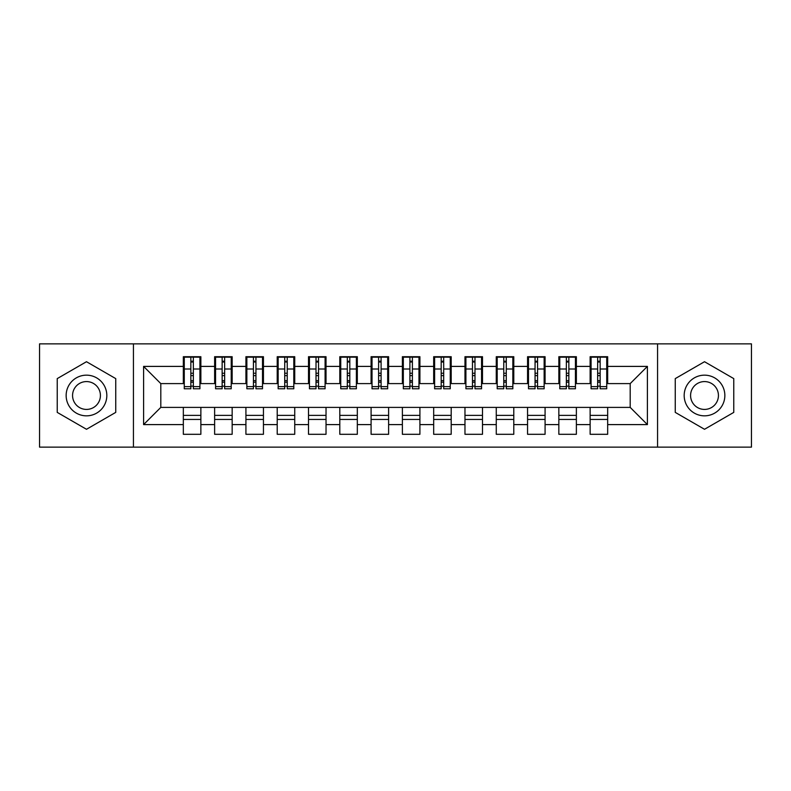 <?xml version="1.0" encoding="UTF-8"?>
<svg xmlns="http://www.w3.org/2000/svg" width="791" height="791" viewBox="0 0 791 791"><rect width="100%" height="100%" fill="white"/><g stroke="black" fill="none" stroke-linecap="round" stroke-linejoin="round"><path stroke-width="1.19" d="M657.568 447.133L751.45 447.133L751.45 343.867L657.568 343.867L657.568 447.133L133.432 447.133L133.432 343.867L39.55 343.867L39.55 447.133L133.432 447.133M607.666 415.374L590.135 415.374M590.135 419.438L607.666 419.438M576.372 415.374L558.842 415.374M558.842 419.438L576.372 419.438M545.078 415.374L527.557 415.374M527.557 419.438L545.078 419.438M513.784 415.374L496.264 415.374M496.264 419.438L513.784 419.438M482.49 415.374L464.97 415.374M464.97 419.438L482.49 419.438M451.196 415.374L433.676 415.374M433.676 419.438L451.196 419.438M419.912 415.374L402.382 415.374M402.382 419.438L419.912 419.438M388.618 415.374L371.088 415.374M371.088 419.438L388.618 419.438M357.324 415.374L339.804 415.374M339.804 419.438L357.324 419.438M326.03 415.374L308.51 415.374M308.51 419.438L326.03 419.438M294.736 415.374L277.216 415.374M277.216 419.438L294.736 419.438M263.443 415.374L245.922 415.374M245.922 419.438L263.443 419.438M232.159 415.374L214.628 415.374M214.628 419.438L232.159 419.438M657.568 343.867L133.432 343.867M184.273 383.605L160.81 383.605L143.596 366.401L143.596 424.599L183.334 424.599L183.334 434.299L200.865 434.299L200.865 424.599L214.628 424.599L214.628 434.299L232.159 434.299L232.159 424.599L245.922 424.599L245.922 434.299L263.443 434.299L263.443 424.599L277.216 424.599L277.216 434.299L294.736 434.299L294.736 424.599L308.51 424.599L308.51 434.299L326.03 434.299L326.03 424.599L339.804 424.599L339.804 434.299L357.324 434.299L357.324 424.599L371.088 424.599L371.088 434.299L388.618 434.299L388.618 424.599L402.382 424.599L402.382 434.299L419.912 434.299L419.912 424.599L433.676 424.599L433.676 434.299L451.196 434.299L451.196 424.599L464.97 424.599L464.97 434.299L482.49 434.299L482.49 424.599L496.264 424.599L496.264 434.299L513.784 434.299L513.784 424.599L527.557 424.599L527.557 434.299L545.078 434.299L545.078 424.599L558.842 424.599L558.842 434.299L576.372 434.299L576.372 424.599L590.135 424.599L590.135 434.299L607.666 434.299L607.666 407.395L630.19 407.395L630.19 383.605L606.727 383.605M143.596 366.401L183.334 366.401L183.334 383.605M630.19 383.605L647.404 366.401L607.666 366.401L607.666 356.701L590.135 356.701L590.135 366.401L576.372 366.401L576.372 356.701L558.842 356.701L558.842 366.401L545.078 366.401L545.078 356.701L527.557 356.701L527.557 366.401L513.784 366.401L513.784 356.701L496.264 356.701L496.264 366.401L482.49 366.401L482.49 356.701L464.97 356.701L464.97 366.401L451.196 366.401L451.196 356.701L433.676 356.701L433.676 366.401L419.912 366.401L419.912 356.701L402.382 356.701L402.382 366.401L388.618 366.401L388.618 356.701L371.088 356.701L371.088 366.401L357.324 366.401L357.324 356.701L339.804 356.701L339.804 366.401L326.03 366.401L326.03 356.701L308.51 356.701L308.51 366.401L294.736 366.401L294.736 356.701L277.216 356.701L277.216 366.401L263.443 366.401L263.443 356.701L245.922 356.701L245.922 366.401L232.159 366.401L232.159 356.701L214.628 356.701L214.628 366.401L200.865 366.401L200.865 356.701L183.334 356.701L183.334 366.401M647.404 366.401L647.404 424.599L607.666 424.599M576.372 424.599L576.372 407.395L607.666 407.395M590.135 424.599L590.135 407.395M607.666 366.401L607.666 383.605M545.078 424.599L545.078 407.395L576.372 407.395M558.842 424.599L558.842 407.395M590.135 366.401L590.135 383.605L575.433 383.605M576.372 366.401L576.372 383.605M513.784 424.599L513.784 407.395L545.078 407.395M527.557 424.599L527.557 407.395M558.842 366.401L558.842 383.605L544.139 383.605M545.078 366.401L545.078 383.605M482.49 424.599L482.49 407.395L513.784 407.395M496.264 424.599L496.264 407.395M527.557 366.401L527.557 383.605L512.845 383.605M513.784 366.401L513.784 383.605M451.196 424.599L451.196 407.395L482.49 407.395M464.97 424.599L464.97 407.395M496.264 366.401L496.264 383.605L481.551 383.605M482.49 366.401L482.49 383.605M419.912 424.599L419.912 407.395L451.196 407.395M433.676 424.599L433.676 407.395M464.97 366.401L464.97 383.605L450.257 383.605M451.196 366.401L451.196 383.605M388.618 424.599L388.618 407.395L419.912 407.395M402.382 424.599L402.382 407.395M433.676 366.401L433.676 383.605L418.973 383.605M419.912 366.401L419.912 383.605M357.324 424.599L357.324 407.395L388.618 407.395M371.088 424.599L371.088 407.395M402.382 366.401L402.382 383.605L387.679 383.605M388.618 366.401L388.618 383.605M326.03 424.599L326.03 407.395L357.324 407.395M339.804 424.599L339.804 407.395M371.088 366.401L371.088 383.605L356.385 383.605M357.324 366.401L357.324 383.605M294.736 424.599L294.736 407.395L326.03 407.395M308.51 424.599L308.51 407.395M339.804 366.401L339.804 383.605L325.091 383.605M326.03 366.401L326.03 383.605M263.443 424.599L263.443 407.395L294.736 407.395M277.216 424.599L277.216 407.395M308.51 366.401L308.51 383.605L293.797 383.605M294.736 366.401L294.736 383.605M232.159 424.599L232.159 407.395L263.443 407.395M245.922 424.599L245.922 407.395M277.216 366.401L277.216 383.605L262.503 383.605M263.443 366.401L263.443 383.605M200.865 424.599L200.865 407.395L232.159 407.395M214.628 424.599L214.628 407.395M245.922 366.401L245.922 383.605L231.219 383.605M232.159 366.401L232.159 383.605M200.865 415.374L183.334 415.374M183.334 419.438L200.865 419.438M143.596 424.599L160.81 407.395L200.865 407.395M183.334 424.599L183.334 407.395M214.628 366.401L214.628 383.605L199.925 383.605M200.865 366.401L200.865 383.605M115.743 378.612L86.486 361.714L57.229 378.612L57.229 412.388L86.486 429.286L115.743 412.388L115.743 378.612L115.743 412.388L86.486 429.286L57.229 412.388L57.229 378.612L86.486 361.714L115.743 378.612M675.257 378.612L675.257 412.388L704.514 429.286L733.771 412.388L733.771 378.612L704.514 361.714L675.257 378.612L704.514 361.714L733.771 378.612L733.771 412.388L704.514 429.286L675.257 412.388L675.257 378.612M160.81 383.605L160.81 407.395M591.075 383.605L590.135 383.605M559.781 383.605L558.842 383.605M528.497 383.605L527.557 383.605M497.203 383.605L496.264 383.605M465.909 383.605L464.97 383.605M434.615 383.605L433.676 383.605M403.321 383.605L402.382 383.605M372.027 383.605L371.088 383.605M340.743 383.605L339.804 383.605M309.449 383.605L308.51 383.605M278.155 383.605L277.216 383.605M246.861 383.605L245.922 383.605M215.567 383.605L214.628 383.605M647.404 424.599L630.19 407.395M184.273 357.008L199.925 357.008L184.273 357.008L184.273 388.776L190.849 388.776L190.849 357.127L199.925 357.176L199.925 388.776L193.35 388.776L193.35 357.176M190.849 361.2L193.35 361.2M190.849 386.146L193.35 386.146M193.35 382.211L190.849 382.211M190.849 380.679L193.35 380.679M200.865 371.562L199.925 371.562M200.865 375.626L199.925 375.626M184.273 371.562L183.334 371.562M184.273 375.626L183.334 375.626M190.849 375.626L193.35 375.626M215.567 357.008L231.219 357.008L215.567 357.008L215.567 388.776L222.142 388.776L222.142 357.127L231.219 357.176L231.219 388.776L224.644 388.776L224.644 357.176M222.142 361.2L224.644 361.2M222.142 386.146L224.644 386.146M224.644 382.211L222.142 382.211M222.142 380.679L224.644 380.679M232.159 371.562L231.219 371.562M232.159 375.626L231.219 375.626M215.567 371.562L214.628 371.562M215.567 375.626L214.628 375.626M222.142 375.626L224.644 375.626M246.861 357.008L262.503 357.008L246.861 357.008L246.861 388.776L253.436 388.776L253.436 357.127L262.503 357.176L262.503 388.776L255.938 388.776L255.938 357.176M253.436 361.2L255.938 361.2M253.436 386.146L255.938 386.146M255.938 382.211L253.436 382.211M253.436 380.679L255.938 380.679M263.443 371.562L262.503 371.562M263.443 375.626L262.503 375.626M246.861 371.562L245.922 371.562M246.861 375.626L245.922 375.626M253.436 375.626L255.938 375.626M278.155 357.008L293.797 357.008L278.155 357.008L278.155 388.776L284.72 388.776L284.72 357.127L293.797 357.176L293.797 388.776L287.232 388.776L287.232 357.176M284.72 361.2L287.232 361.2M284.72 386.146L287.232 386.146M287.232 382.211L284.72 382.211M284.72 380.679L287.232 380.679M294.736 371.562L293.797 371.562M294.736 375.626L293.797 375.626M278.155 371.562L277.216 371.562M278.155 375.626L277.216 375.626M284.72 375.626L287.232 375.626M309.449 357.008L325.091 357.008L309.449 357.008L309.449 388.776L316.014 388.776L316.014 357.127L325.091 357.176L325.091 388.776L318.526 388.776L318.526 357.176M316.014 361.2L318.526 361.2M316.014 386.146L318.526 386.146M318.526 382.211L316.014 382.211M316.014 380.679L318.526 380.679M326.03 371.562L325.091 371.562M326.03 375.626L325.091 375.626M309.449 371.562L308.51 371.562M309.449 375.626L308.51 375.626M316.014 375.626L318.526 375.626M86.486 375.161A20.339 20.339 0 0 0 66.147 395.5A20.339 20.339 0 0 0 86.486 415.839A20.339 20.339 0 0 0 106.825 395.5A20.339 20.339 0 0 0 86.486 375.161M86.486 381.578A13.922 13.922 0 0 0 72.564 395.5A13.922 13.922 0 0 0 86.486 409.422A13.922 13.922 0 0 0 100.417 395.5A13.922 13.922 0 0 0 86.486 381.578M704.514 375.161A20.339 20.339 0 0 0 684.175 395.5A20.339 20.339 0 0 0 704.514 415.839A20.339 20.339 0 0 0 724.853 395.5A20.339 20.339 0 0 0 704.514 375.161M704.514 381.578A13.922 13.922 0 0 0 690.583 395.5A13.922 13.922 0 0 0 704.514 409.422A13.922 13.922 0 0 0 718.436 395.5A13.922 13.922 0 0 0 704.514 381.578M340.743 357.008L356.385 357.008L340.743 357.008L340.743 388.776L347.308 388.776L347.308 357.127L356.385 357.176L356.385 388.776L349.81 388.776L349.81 357.176M347.308 361.2L349.81 361.2M347.308 386.146L349.81 386.146M349.81 382.211L347.308 382.211M347.308 380.679L349.81 380.679M357.324 371.562L356.385 371.562M357.324 375.626L356.385 375.626M340.743 371.562L339.804 371.562M340.743 375.626L339.804 375.626M347.308 375.626L349.81 375.626M372.027 357.008L387.679 357.008L372.027 357.008L372.027 388.776L378.602 388.776L378.602 357.127L387.679 357.176L387.679 388.776L381.104 388.776L381.104 357.176M378.602 361.2L381.104 361.2M378.602 386.146L381.104 386.146M381.104 382.211L378.602 382.211M378.602 380.679L381.104 380.679M388.618 371.562L387.679 371.562M388.618 375.626L387.679 375.626M372.027 371.562L371.088 371.562M372.027 375.626L371.088 375.626M378.602 375.626L381.104 375.626M403.321 357.008L418.973 357.008L403.321 357.008L403.321 388.776L409.896 388.776L409.896 357.127L418.973 357.176L418.973 388.776L412.398 388.776L412.398 357.176M409.896 361.2L412.398 361.2M409.896 386.146L412.398 386.146M412.398 382.211L409.896 382.211M409.896 380.679L412.398 380.679M419.912 371.562L418.973 371.562M419.912 375.626L418.973 375.626M403.321 371.562L402.382 371.562M403.321 375.626L402.382 375.626M409.896 375.626L412.398 375.626M434.615 357.008L450.257 357.008L434.615 357.008L434.615 388.776L441.19 388.776L441.19 357.127L450.257 357.176L450.257 388.776L443.692 388.776L443.692 357.176M441.19 361.2L443.692 361.2M441.19 386.146L443.692 386.146M443.692 382.211L441.19 382.211M441.19 380.679L443.692 380.679M451.196 371.562L450.257 371.562M451.196 375.626L450.257 375.626M434.615 371.562L433.676 371.562M434.615 375.626L433.676 375.626M441.19 375.626L443.692 375.626M465.909 357.008L481.551 357.008L465.909 357.008L465.909 388.776L472.474 388.776L472.474 357.127L481.551 357.176L481.551 388.776L474.986 388.776L474.986 357.176M472.474 361.2L474.986 361.2M472.474 386.146L474.986 386.146M474.986 382.211L472.474 382.211M472.474 380.679L474.986 380.679M482.49 371.562L481.551 371.562M482.49 375.626L481.551 375.626M465.909 371.562L464.97 371.562M465.909 375.626L464.97 375.626M472.474 375.626L474.986 375.626M497.203 357.008L512.845 357.008L497.203 357.008L497.203 388.776L503.768 388.776L503.768 357.127L512.845 357.176L512.845 388.776L506.28 388.776L506.28 357.176M503.768 361.2L506.28 361.2M503.768 386.146L506.28 386.146M506.28 382.211L503.768 382.211M503.768 380.679L506.28 380.679M513.784 371.562L512.845 371.562M513.784 375.626L512.845 375.626M497.203 371.562L496.264 371.562M497.203 375.626L496.264 375.626M503.768 375.626L506.28 375.626M528.497 357.008L544.139 357.008L528.497 357.008L528.497 388.776L535.062 388.776L535.062 357.127L544.139 357.176L544.139 388.776L537.564 388.776L537.564 357.176M535.062 361.2L537.564 361.2M535.062 386.146L537.564 386.146M537.564 382.211L535.062 382.211M535.062 380.679L537.564 380.679M545.078 371.562L544.139 371.562M545.078 375.626L544.139 375.626M528.497 371.562L527.557 371.562M528.497 375.626L527.557 375.626M535.062 375.626L537.564 375.626M559.781 357.008L575.433 357.008L559.781 357.008L559.781 388.776L566.356 388.776L566.356 357.127L575.433 357.176L575.433 388.776L568.858 388.776L568.858 357.176M566.356 361.2L568.858 361.2M566.356 386.146L568.858 386.146M568.858 382.211L566.356 382.211M566.356 380.679L568.858 380.679M576.372 371.562L575.433 371.562M576.372 375.626L575.433 375.626M559.781 371.562L558.842 371.562M559.781 375.626L558.842 375.626M566.356 375.626L568.858 375.626M591.075 357.008L606.727 357.008L591.075 357.008L591.075 388.776L597.65 388.776L597.65 357.127L606.727 357.176L606.727 388.776L600.151 388.776L600.151 357.176M597.65 361.2L600.151 361.2M597.65 386.146L600.151 386.146M600.151 382.211L597.65 382.211M597.65 380.679L600.151 380.679M607.666 371.562L606.727 371.562M607.666 375.626L606.727 375.626M591.075 371.562L590.135 371.562M591.075 375.626L590.135 375.626M597.65 375.626L600.151 375.626M184.273 357.176L190.849 357.176M193.35 386.621L199.925 386.621M193.35 369.011L199.925 369.011M184.273 386.621L190.849 386.621M184.273 369.011L190.849 369.011M190.849 373.243L193.35 373.243M190.849 362.021L193.35 362.021M215.567 357.176L222.142 357.176M224.644 386.621L231.219 386.621M224.644 369.011L231.219 369.011M215.567 386.621L222.142 386.621M215.567 369.011L222.142 369.011M222.142 373.243L224.644 373.243M222.142 362.021L224.644 362.021M246.861 357.176L253.436 357.176M255.938 386.621L262.503 386.621M255.938 369.011L262.503 369.011M246.861 386.621L253.436 386.621M246.861 369.011L253.436 369.011M253.436 373.243L255.938 373.243M253.436 362.021L255.938 362.021M278.155 357.176L284.72 357.176M287.232 386.621L293.797 386.621M287.232 369.011L293.797 369.011M278.155 386.621L284.72 386.621M278.155 369.011L284.72 369.011M284.72 373.243L287.232 373.243M284.72 362.021L287.232 362.021M309.449 357.176L316.014 357.176M318.526 386.621L325.091 386.621M318.526 369.011L325.091 369.011M309.449 386.621L316.014 386.621M309.449 369.011L316.014 369.011M316.014 373.243L318.526 373.243M316.014 362.021L318.526 362.021M340.743 357.176L347.308 357.176M349.81 386.621L356.385 386.621M349.81 369.011L356.385 369.011M340.743 386.621L347.308 386.621M340.743 369.011L347.308 369.011M347.308 373.243L349.81 373.243M347.308 362.021L349.81 362.021M372.027 357.176L378.602 357.176M381.104 386.621L387.679 386.621M381.104 369.011L387.679 369.011M372.027 386.621L378.602 386.621M372.027 369.011L378.602 369.011M378.602 373.243L381.104 373.243M378.602 362.021L381.104 362.021M403.321 357.176L409.896 357.176M412.398 386.621L418.973 386.621M412.398 369.011L418.973 369.011M403.321 386.621L409.896 386.621M403.321 369.011L409.896 369.011M409.896 373.243L412.398 373.243M409.896 362.021L412.398 362.021M434.615 357.176L441.19 357.176M443.692 386.621L450.257 386.621M443.692 369.011L450.257 369.011M434.615 386.621L441.19 386.621M434.615 369.011L441.19 369.011M441.19 373.243L443.692 373.243M441.19 362.021L443.692 362.021M465.909 357.176L472.474 357.176M474.986 386.621L481.551 386.621M474.986 369.011L481.551 369.011M465.909 386.621L472.474 386.621M465.909 369.011L472.474 369.011M472.474 373.243L474.986 373.243M472.474 362.021L474.986 362.021M497.203 357.176L503.768 357.176M506.28 386.621L512.845 386.621M506.28 369.011L512.845 369.011M497.203 386.621L503.768 386.621M497.203 369.011L503.768 369.011M503.768 373.243L506.28 373.243M503.768 362.021L506.28 362.021M528.497 357.176L535.062 357.176M537.564 386.621L544.139 386.621M537.564 369.011L544.139 369.011M528.497 386.621L535.062 386.621M528.497 369.011L535.062 369.011M535.062 373.243L537.564 373.243M535.062 362.021L537.564 362.021M559.781 357.176L566.356 357.176M568.858 386.621L575.433 386.621M568.858 369.011L575.433 369.011M559.781 386.621L566.356 386.621M559.781 369.011L566.356 369.011M566.356 373.243L568.858 373.243M566.356 362.021L568.858 362.021M591.075 357.176L597.65 357.176M600.151 386.621L606.727 386.621M600.151 369.011L606.727 369.011M591.075 386.621L597.65 386.621M591.075 369.011L597.65 369.011M597.65 373.243L600.151 373.243M597.65 362.021L600.151 362.021"/></g></svg>
